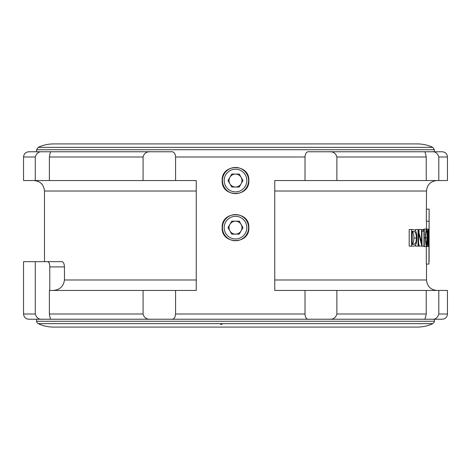 <?xml version="1.0" encoding="UTF-8"?>
<svg xmlns="http://www.w3.org/2000/svg" width="471" height="471" viewBox="0 0 471 471"><rect width="100%" height="100%" fill="white"/><g stroke="black" fill="none" stroke-linecap="round" stroke-linejoin="round"><path stroke-width="0.71" d="M248.588 177.938A13.347 13.347 0 0 1 248.588 183.148M222.412 183.166A13.347 13.347 0 0 1 222.412 177.95M248.847 180.552C249.677 197.738 221.352 197.796 222.153 180.552C221.329 163.337 249.665 163.325 248.847 180.552M222.412 225.032A13.347 13.347 0 0 0 222.412 230.254M248.588 230.26A13.347 13.347 0 0 0 248.588 225.056M222.153 227.652C221.329 244.861 249.665 244.873 248.847 227.652C249.677 210.46 221.352 210.402 222.153 227.652M175.583 290.448L143.072 290.448L143.072 313.998C144.15 317.878 146.864 319.621 151.22 319.232L170.891 319.232C173.687 319.621 175.247 317.878 175.583 313.998L175.583 290.448L196.248 290.448L196.248 180.552L175.583 180.552L175.583 157.002C175.253 153.122 173.687 151.379 170.891 151.768L36.632 151.768L36.632 149.725L434.368 149.725L434.368 151.768L309.37 151.768C306.739 151.379 305.29 153.122 305.014 157.002L305.014 180.552L274.752 180.552L274.752 290.448L305.014 290.448L305.014 313.998C305.285 317.878 306.739 319.621 309.37 319.232L328.658 319.232C333.038 319.621 335.782 317.878 336.889 313.998L336.889 290.448L305.014 290.448M151.22 319.232L36.632 319.232L36.632 321.275L434.368 321.275L434.368 319.232L424.253 319.232L431.86 319.232C435.257 319.621 437.571 317.878 438.807 313.998L438.807 290.448L426.237 290.448L426.237 313.998C425.548 317.878 424.883 319.621 424.253 319.232L328.658 319.232M241.111 183.79A6.482 6.482 0 0 0 235.5 174.07A6.482 6.482 0 0 0 229.889 183.79A6.482 6.482 0 0 0 241.111 183.79M246.828 180.552A11.328 11.328 0 0 0 235.5 169.219A11.328 11.328 0 0 0 224.172 180.552A11.328 11.328 0 0 0 235.5 191.88A11.328 11.328 0 0 0 246.828 180.552M248.582 180.552A13.082 13.082 0 0 0 235.5 167.464A13.082 13.082 0 0 0 222.418 180.552A13.082 13.082 0 0 0 235.5 193.634A13.082 13.082 0 0 0 248.582 180.552M241.111 230.89A6.482 6.482 0 0 0 235.5 221.17A6.482 6.482 0 0 0 229.889 230.89A6.482 6.482 0 0 0 241.111 230.89M246.828 227.652A11.328 11.328 0 0 0 235.5 216.319A11.328 11.328 0 0 0 224.172 227.652A11.328 11.328 0 0 0 235.5 238.98A11.328 11.328 0 0 0 246.828 227.652M248.582 227.652A13.082 13.082 0 0 0 235.5 214.564A13.082 13.082 0 0 0 222.418 227.652A13.082 13.082 0 0 0 235.5 240.734A13.082 13.082 0 0 0 248.582 227.652M428.245 246.557C427.798 245.462 427.591 242.547 427.627 237.831C427.591 233.11 427.798 230.195 428.245 229.089C428.61 230.166 428.769 233.08 428.716 237.831C428.769 242.571 428.61 245.479 428.245 246.557L426.579 246.557C425.849 245.462 425.519 242.547 425.584 237.831C425.513 233.11 425.849 230.195 426.579 229.089C427.226 230.166 427.515 233.08 427.433 237.831C427.515 242.571 427.226 245.479 426.579 246.557L423.994 246.557L423.659 246.133M423.659 229.518L423.994 229.089L428.245 229.089M419.025 232.68L419.025 229.518L421.539 229.518L421.539 242.594L418.148 229.518L415.575 229.518L415.575 230.825M423.576 229.518L424.294 229.518L424.294 246.133L423.953 246.133L423.953 231.22L423.341 231.22L423.576 229.518L421.957 229.518L421.957 246.133L419.343 246.133L418.542 242.712M421.863 246.133L418.542 233.086L418.542 246.133L415.575 246.133L415.575 245.085M409.187 246.133L409.187 229.518L412.955 229.518L415.022 230.113C416.276 231.626 416.888 234.27 416.864 238.032C416.794 243.383 415.734 246.08 413.673 246.133L409.187 246.133M426.302 246.557L426.302 264.06L428.922 264.06L429.134 209.165L429.081 261.923M426.461 221.193L426.461 229.089M274.752 191.014L426.514 191.014L426.302 221.193L428.922 221.193M231.756 234.128L239.244 234.128L242.983 227.652L239.244 221.17L231.756 221.17L228.017 227.652L231.756 234.128M231.756 187.028L239.244 187.028L242.983 180.552L239.244 174.07L231.756 174.07L228.017 180.552L231.756 187.028M222.029 324.466L220.528 324.378M35.272 313.998L23.55 313.998L23.55 261.664L35.272 261.664L35.272 313.998C36.52 317.878 38.91 319.621 42.431 319.232L50.974 319.232M35.272 157.002L35.272 180.552L23.55 180.552L23.55 157.002C23.862 153.823 25.605 152.08 28.784 151.768L42.431 151.768C38.91 151.379 36.52 153.122 35.272 157.002L23.55 157.002M50.968 319.232C50.544 319.621 50.014 317.878 49.373 313.998L49.373 290.448L143.072 290.448M143.072 157.002L143.072 180.552L49.373 180.552L49.373 157.002C50.014 153.122 50.544 151.379 50.968 151.768L151.22 151.768C146.864 151.379 144.15 153.122 143.072 157.002L49.373 157.002M426.237 290.448L336.889 290.448M328.658 151.768L424.253 151.768C424.883 151.379 425.548 153.122 426.237 157.002L426.237 180.552L336.889 180.552L336.889 157.002C335.782 153.122 333.038 151.379 328.658 151.768L309.37 151.768M438.807 313.998L447.45 313.998L447.45 290.448L438.807 290.448M438.807 157.002L447.45 157.002L447.45 180.552L438.807 180.552L438.807 157.002C437.571 153.122 435.257 151.379 431.86 151.768L424.194 151.768M64.456 266.898L49.785 266.898C49.779 263.577 48.984 261.835 47.412 261.664L61.954 261.664C63.391 261.858 64.227 263.607 64.456 266.898L64.456 279.986L196.248 279.986M305.014 180.552L336.889 180.552M426.237 180.552L438.807 180.552M42.431 319.232L28.784 319.232C25.605 318.92 23.862 317.177 23.55 313.998M447.45 313.998C447.138 317.177 445.395 318.92 442.216 319.232L431.86 319.232M309.37 319.232L170.891 319.232M143.072 180.552L175.583 180.552M35.272 180.552L49.373 180.552M170.891 151.768L151.22 151.768M431.86 151.768L442.216 151.768C445.395 152.08 447.138 153.823 447.45 157.002M50.974 151.768L42.431 151.768M49.785 266.898L49.785 290.448M52.846 290.448C59.617 290.071 63.491 286.58 64.456 279.986M47.412 261.664L35.272 261.664M426.514 209.165L429.134 209.165M411.566 246.133L411.566 229.518M412.967 244.425L414.839 244.007C415.846 242.942 416.34 240.952 416.329 238.032C416.335 234.882 415.787 232.768 414.692 231.685L412.19 231.22L412.19 244.425L412.967 244.425M412.19 244.161L414.839 244.007M412.419 244.007C413.408 242.942 413.897 240.952 413.885 238.032L416.329 238.032M413.885 238.032C413.891 234.882 413.35 232.768 412.272 231.685L414.692 231.685M412.19 231.22L412.667 231.22L412.19 231.22M421.957 229.518L421.539 229.518M418.042 246.133L418.042 229.518M423.953 246.133L421.957 246.133M423.341 231.22L421.957 231.22M425.584 237.831L424.294 237.831M426.585 244.855L427.226 237.826C427.297 234.146 427.079 231.803 426.585 230.796C426.037 231.785 425.796 234.128 425.866 237.826C425.796 241.517 426.037 243.86 426.585 244.855M425.961 242L427.138 242M425.866 237.826L427.226 237.826M428.251 244.855L428.61 237.826L428.251 230.796L427.809 237.826L428.251 244.855M427.868 242L428.563 242M427.809 237.826L428.61 237.826M305.014 157.002L175.583 157.002M38.145 147.358C43.055 145.08 48.225 143.932 53.641 143.914L417.359 143.914C422.775 143.932 427.945 145.08 432.855 147.358L38.145 147.358L36.632 149.725M432.855 323.642L38.145 323.642C43.055 325.92 48.225 327.068 53.641 327.086L417.359 327.086C422.775 327.068 427.945 325.92 432.855 323.642C434.256 322.17 434.762 321.381 434.368 321.275M274.752 279.986L426.514 279.986C427.138 286.339 430.624 289.83 436.982 290.448M175.583 313.998L305.014 313.998M49.373 313.998L143.072 313.998M336.889 313.998L426.237 313.998M426.237 157.002L336.889 157.002M196.248 191.014L44.486 191.014L44.486 261.664M432.855 147.358L434.368 149.725M426.514 264.06L426.514 279.986M235.5 327.086L53.641 327.086M36.632 321.275C36.238 321.381 36.744 322.17 38.145 323.642M426.514 191.014C427.138 184.661 430.624 181.17 436.982 180.552M44.486 191.014C43.862 184.661 40.376 181.17 34.018 180.552"/></g></svg>
